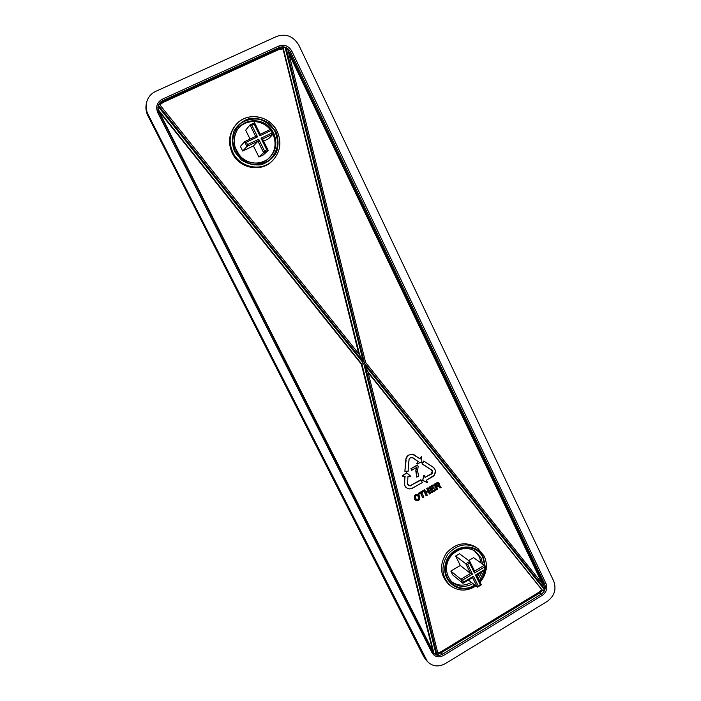 <?xml version="1.0" encoding="UTF-8"?>
<svg xmlns="http://www.w3.org/2000/svg" width="701" height="701" viewBox="0 0 701 701"><rect width="100%" height="100%" fill="white"/><g stroke="black" fill="none" stroke-linecap="round" stroke-linejoin="round"><path stroke-width="1.05" d="M437.774 652.885L440.71 651.895L539.157 592.117L541.663 589.532L368.148 372.687M426.103 492.742L428.215 491.541L429.424 493.986L430.554 493.338L427.864 487.878L426.734 488.518L427.75 490.595L425.638 491.795L424.613 489.727L423.483 490.367L426.182 495.835L427.312 495.195L426.006 492.777L428.215 491.541M418.62 476.075L417.568 470.862L418.164 466.384L417.463 464.965L410.926 468.645L411.697 470.301L416.315 467.698L415.798 470.853L416.736 477.136L418.62 476.075L417.568 470.862M411.25 488.737L422.326 482.595L420.88 479.703L410.506 485.521L408.972 485.451L407.535 483.637L407.973 476.382L410.444 475.988L406.571 472.719L402.295 475.865L404.749 476.338L404.679 485.74L407.631 488.615L409.656 488.939L412.512 488.159M486.126 569.107C486.739 564.463 486.073 560.099 484.137 556.033L478.1 548.673C467.173 542.188 457.061 544.09 447.746 554.36C440.535 566.303 441.481 576.792 450.585 585.826L449.148 584.687C440.044 575.652 439.098 565.172 446.3 553.247C455.606 542.986 465.718 541.093 476.645 547.569L484.058 555.937M433.893 467.663L423.746 461.021L421.984 463.896L431.553 470.064L432.193 471.466L431.334 473.727L425.113 477.258L423.658 475.269L422.703 480.492L427.26 482.586L426.532 480.159L434.383 475.12L435.426 470.958L434.778 468.969L432.841 466.84M405.975 458.463L404.863 471.265L408.087 471.352L409.069 459.348L409.98 458.016L412.293 457.613L418.05 461.477L417.007 463.852L421.853 461.985L421.625 456.719L419.881 458.656L412.144 454.09L408.105 455.308L406.694 456.947L405.739 459.856M423.903 497.14L421.687 492.637L423.325 491.699L422.843 490.735L418.427 493.25L418.9 494.223L420.547 493.285L422.773 497.78L423.903 497.14L421.687 492.637M433.428 485.942L432.955 484.978L428.977 487.248L431.658 492.707L435.759 490.367L435.286 489.403L432.289 491.112L431.597 489.701L434.234 488.194L433.761 487.23L431.124 488.728L430.554 487.581L433.428 485.942L432.955 484.978M439.325 484.531L438.651 483.033L436.968 483.138L434.454 484.566L436.951 489.666L437.696 489.245L436.653 487.107L438.02 486.328L438.931 486.073L440.193 487.817L440.982 487.37L439.825 485.627L438.879 485.451L439.185 483.41L438.554 482.709L436.732 482.831L433.998 484.382L436.679 489.841L437.783 489.21L436.741 487.081L437.906 486.415L438.975 486.398L439.948 487.984L441.192 487.265L439.001 485.188M419.619 499.34L419.636 496.063L417.691 494.293L415.597 494.669L414.396 495.8L414.405 499.051L416.359 500.812L418.453 500.435L419.619 499.34L419.61 496.282L417.796 494.634L415.859 494.985L414.773 496.001L414.782 499.059L416.604 500.707L418.541 500.356M542.329 583.723L288.794 53.346M159.346 104.151L162.457 101.619L278.674 48.509L285.079 47.379L363.276 361.69L158.408 105.316L158.084 106.35L363.766 363.661L361.339 364.17L158.812 111.065L432.789 650.992L432.92 652.245M361.339 364.17L432.789 650.992M282.74 47.87L358.772 353.874M282.81 48.939L278.91 49.491L162.816 102.574L159.959 104.922M232.276 153.151C239.365 168.503 261.149 172.683 272.111 161.064L272.768 160.415C261.797 172.034 239.996 167.854 232.898 152.485C228.386 142.268 229.455 132.953 236.097 124.55C246.84 111.389 270.113 115.463 277.219 131.446C281.837 142.347 280.356 152.003 272.768 160.415C280.374 151.986 281.863 142.312 277.237 131.411C271.944 121.764 263.926 116.804 253.201 116.524C246.384 116.874 240.68 119.547 236.097 124.55L235.475 125.26C228.841 133.654 227.772 142.951 232.276 153.151M158.408 105.316L159.223 104.002L359.736 355.074L363.276 361.69M432.719 651.886L433.463 653.008C436.118 655.637 439.124 656.04 442.489 654.226L541.417 594.08C544.992 591.381 546.07 587.99 544.642 583.924L290.494 51.874C287.769 47.379 284.071 45.889 279.384 47.405L162.562 100.778C160.021 101.934 158.47 104.09 157.909 107.244L158.82 112.248L157.734 112.598C155.517 106.815 156.945 102.399 162.027 99.34L279.024 45.933C284.413 44.189 288.672 45.907 291.809 51.077L546.044 583.661C547.683 588.349 546.447 592.24 542.337 595.351L443.339 655.584C438.554 657.871 434.786 656.942 432.035 652.789L157.734 112.598M541.663 589.532L542.425 590.295L539.761 592.958L441.271 652.789L438.029 653.884M542.425 590.295L367.92 371.758M365.607 362.452L544.44 586.36L544.756 588.805L543.109 590.741M288.111 50.586L289.732 52.952L542.977 582.838L543.643 585.37M438.151 654.506L436.18 654.734L433.384 652.622M553.702 581.085L298.95 45.39C293.561 36.294 286.157 33.297 276.729 36.408L155.604 91.419C150.619 93.838 147.552 97.789 146.404 103.266C145.738 107.13 146.316 110.889 148.121 114.517L427.347 661.455C432.438 666.537 438.414 667.273 445.258 663.663L547.271 601.379C554.473 596.008 556.62 589.243 553.702 581.085M285.079 47.379L287.822 49.569M433.463 653.008L432.701 651.842L432.035 652.789M270.148 129.562C261.867 118.714 244.071 118.977 237.087 130.228M267.247 159.679C275.064 152.853 277.009 144.38 273.083 134.259M255.655 136.432L244.596 141.663L246.34 142.207L247.514 144.59L246.927 146.439L242.712 151.048L253.438 145.948L257.986 141.19L258.73 139.262L264.443 150.89L263.62 152.643L257.986 141.19L246.927 146.439L244.57 141.681L255.655 136.432L249.994 124.901L245.674 130.184L250.055 139.078M244.57 141.681L240.434 146.439L242.712 151.048M263.62 152.643L258.914 157.042L263.322 154.93L268.168 150.47L263.62 152.643M253.438 145.948L258.914 157.042M264.443 150.89L266.722 149.804L261.017 138.185L272.163 132.892L273.548 133.751L268.527 138.78L263.602 141.12M266.722 149.804L268.168 150.47M261.017 138.185L262.551 138.973L268.115 150.364M255.672 136.423L257.565 136.888L246.34 142.207M272.163 132.892L271.007 130.517L271.234 129.054L260.22 134.268L254.586 122.789M249.994 124.901L254.586 122.736L250.012 124.892L251.817 125.207L257.565 136.888M271.007 130.517L259.843 135.801L260.229 134.259L271.234 129.054L273.548 133.751M254.586 122.736L254.112 124.121L251.817 125.207M474.209 550.539L479.379 556.734L481.14 563.14M479.221 573.62L477.372 576.765M471.352 582.4C464.202 586.325 457.525 586.01 451.304 581.462M469.907 561.606L474.559 571.096L484.207 565.365L473.587 557.645L468.68 560.546M469.793 561.378L459.541 553.746L455.632 556.042L465.779 563.753L469.793 561.378L474.638 571.192L474.472 573.006L469.635 563.157L469.863 561.466M469.635 563.157L467.628 564.349L472.465 574.198L470.555 573.471L460.294 565.497L455.632 556.042M472.465 574.198L462.634 580.042L460.855 579.228L450.848 571.078L460.294 565.497M462.634 580.042L463.624 582.049L462.835 583.25L452.785 574.986L450.848 571.078M476.575 575.197L481.324 584.827L477.495 587.158L468.408 580.051M484.207 565.365L484.251 567.197L474.472 573.006M467.628 564.349L465.779 563.753L470.555 573.471L460.855 579.228L462.835 583.25M484.312 565.505L486.231 569.44L485.232 569.203L484.251 567.197M481.324 584.827L476.592 575.179L475.453 575.013L485.232 569.203M481.307 584.879L480.264 584.809L475.453 575.013M477.495 587.158L480.264 584.809M463.624 582.049L473.455 576.204L472.527 577.475M432.903 467.12L423.746 461.021M423.982 461.407L421.984 463.896M422.44 463.922L430.852 469.547M431.15 469.468L431.553 470.064M431.886 470.003L431.939 470.581M432.298 470.581L432.193 471.466M432.578 471.536L432.14 472.343M432.526 472.483L431.816 473.219M432.166 473.429L431.334 473.727M431.641 473.999L425.113 477.258M425.2 477.653L424.035 475.059M424.114 475.444L423.658 475.269M424.017 475.506L422.703 480.492M423.115 480.465L427.26 482.586M427.531 482.402L426.532 480.159M426.445 480.185L432.946 476.514M433.016 476.452L434.383 475.12M435.093 473.508L435.426 470.958M435.4 471.09L434.778 468.969M434.778 469.171L433.919 467.909M412.6 488.08L422.326 482.595M422.23 482.621L420.88 479.703M420.968 480.089L411.321 485.118M411.575 485.416L410.506 485.521M410.725 485.828L409.857 485.627M410.015 485.951L408.972 485.451M409.06 485.767L408.262 485.004M408.289 485.276L407.71 484.312M407.684 484.522L407.535 483.637M407.5 483.778L407.973 476.382M407.956 476.277L410.418 476.426M410.409 476.198L406.571 472.719M406.72 473.087L402.295 475.865M402.654 476.189L404.749 476.338M405.134 476.233L404.293 483.821M404.67 483.909L404.679 485.74M405.038 485.758L405.695 487.186M406.01 487.142L407.631 488.615M407.886 488.527L409.656 488.939M409.84 488.842L411.373 488.641M406.116 459.97L404.863 471.265M405.248 471.16L408.087 471.352M408.07 471.238L408.946 460.259M408.911 460.338L409.069 459.348M409.034 459.392L409.98 458.016M410.032 457.937L410.751 457.613M410.865 457.499L411.645 457.446M411.829 457.324L412.293 457.613M412.556 457.508L418.05 461.477M418.515 461.503L416.666 463.624M417.209 463.712L421.853 461.985M421.818 461.941L421.625 456.719M421.608 456.938L421.292 456.491M421.511 456.877L419.881 458.656M420.109 459.041L413.949 454.669M414.028 454.949L412.144 454.09M412.284 454.388L410.374 454.283M410.593 454.581L408.105 455.308M408.394 455.58L406.694 456.947M407.036 457.157L406.335 458.612M417.533 470.976L418.164 466.384M418.129 466.533L417.463 464.965M417.551 465.341L410.926 468.645M411.364 468.82L411.697 470.301M411.96 470.108L416.315 467.698M416.753 467.409L415.798 470.853M416.175 470.941L416.736 477.136M417.069 476.917L418.558 476.075M421.581 492.672L423.325 491.699M423.229 491.734L422.843 490.735M422.931 491.129L418.427 493.25M418.874 493.443L418.9 494.223M419.172 494.047L420.547 493.285M420.81 493.11L422.773 497.78M423.036 497.614L423.807 497.175M428.486 491.366L429.424 493.986M429.695 493.811L430.554 493.338M430.467 493.373L427.864 487.878M427.952 488.273L426.734 488.518M427.181 488.711L427.75 490.595M428.206 490.788L425.638 491.795M425.726 492.198L424.613 489.727M424.701 490.122L423.483 490.367M423.93 490.56L426.182 495.835M426.445 495.668L427.312 495.195M427.216 495.23L426.006 492.777M433.043 485.372L428.977 487.248M429.424 487.432L431.658 492.707M431.93 492.531L435.759 490.367M435.671 490.402L435.286 489.403M435.382 489.797L432.289 491.112M432.386 491.506L431.597 489.701M431.509 489.727L434.234 488.194M434.147 488.22L433.761 487.23M433.849 487.624L431.124 488.728M431.211 489.123L430.554 487.581M430.467 487.607L433.341 485.977M437.923 483.637L435.479 484.724L436.381 486.555L438.607 484.961L438.493 484.154L437.923 483.637L435.566 484.698L436.285 486.161L438.213 484.785L437.669 483.751M434.454 484.566L433.998 484.382M418.252 499.778L419.189 498.525L418.865 496.711L417.323 495.327L416.14 495.563L415.202 496.816L415.527 498.63L417.077 500.015L418.252 499.778L418.506 496.711L417.077 495.441L416.087 495.642M417.077 500.015L417.971 499.471M415.255 496.755L415.544 498.402L416.972 499.673M158.049 110.048L158.812 111.065M365.554 362.391L364.529 363.258L286.078 47.782M437.065 654.962L365.011 365.221L367.867 371.696M162.027 99.34L162.816 102.574M542.039 583.013L542.977 582.838L544.642 583.924L546.044 583.661M542.337 595.351L539.157 592.117M433.919 653.253L361.961 364.31L157.918 109.26M359.631 354.951L283.046 47.423M148.121 114.517L147.893 115.639L423.825 656.793L425.577 658.826M423.825 656.793L425.577 659.404L423.825 656.793M146.194 104.449C145.528 108.296 146.097 112.029 147.893 115.639L147.911 115.823C146.088 112.169 145.519 108.375 146.194 104.449L146.404 103.266M158.838 112.265L432.701 651.842L158.838 112.265C158.216 111.459 157.9 109.785 157.909 107.244M278.91 49.491L279.024 45.933M291.809 51.077L288.865 53.478M440.71 651.895L443.339 655.584M275.423 132.165L277.859 142.145C277.281 149.103 274.608 155 269.832 159.846C264.119 163.526 257.802 164.893 250.905 163.964C244.272 161.572 239.032 157.339 235.194 151.258L232.679 141.199C233.249 134.154 235.957 128.195 240.811 123.323C246.612 119.661 252.973 118.346 259.887 119.363C266.485 121.834 271.664 126.101 275.423 132.165M276.01 131.884L269.421 123.516C263.339 119.45 256.741 117.759 249.652 118.416C242.914 120.616 237.718 124.778 234.064 130.903C231.812 137.738 231.987 144.616 234.59 151.547L241.302 159.916C247.453 163.911 254.051 165.532 261.105 164.788C267.764 162.544 272.882 158.382 276.474 152.319C278.691 145.563 278.534 138.754 276.01 131.884M271.164 129.089C262.831 117.724 244.298 118.013 237.35 129.799C233.433 136.476 233.153 143.468 236.491 150.776C241.968 162.527 257.942 166.856 267.651 159.399C275.922 152.397 277.938 143.635 273.688 133.12L272.049 130.307M259.843 135.801L254.112 124.121M247.514 144.59L258.73 139.262M273.539 133.803L262.577 139.017M271.269 129.133L273.495 133.672M485.346 567.197L483.304 557.085C476.032 541.102 450.559 544.975 445.67 563.069C440.079 580.998 460.084 595.946 475.076 585.379M479.624 581.366C482.428 578.097 484.225 574.373 485.013 570.176M474.603 585.002C459.987 595.07 440.763 580.419 446.274 563.096C451.093 545.597 475.742 541.926 482.787 557.391L484.785 566.198M484.347 570.57L479.353 580.805M482.735 564.296L480.947 557.777L475.006 551.021C467.164 546.754 459.584 547.937 452.25 554.561C446.598 560.388 442.901 571.622 451.97 582.11C458.323 587.254 465.298 587.762 472.886 583.626M478.345 578.746L481.867 572.042M473.455 576.204L478.266 586.01M477.285 587.14L472.579 577.571M363.766 363.661L436.18 654.734M365.011 365.221L544.475 589.716M544.756 588.805L364.529 363.258M427.347 661.455L425.577 659.404M423.553 656.381L147.911 115.823M262.551 138.973L268.176 150.426M254.586 122.745L260.246 134.268M484.26 565.427L486.231 569.44M486.222 569.457L476.566 575.197M472.746 577.475L463.037 583.25M450.585 585.826C458.647 591.442 467.068 591.495 475.83 585.983M480.045 582.224C483.261 578.553 485.267 574.329 486.065 569.545M267.651 159.399C260.018 163.99 252.562 164.244 245.28 160.179C241.74 158.908 238.287 154.386 234.923 146.605C233.626 140.586 234.432 134.986 237.35 129.799M544.44 586.36L365.598 362.426L287.822 49.42M438.213 654.62L367.867 371.548M159.223 104.002L359.736 355.074"/></g></svg>
